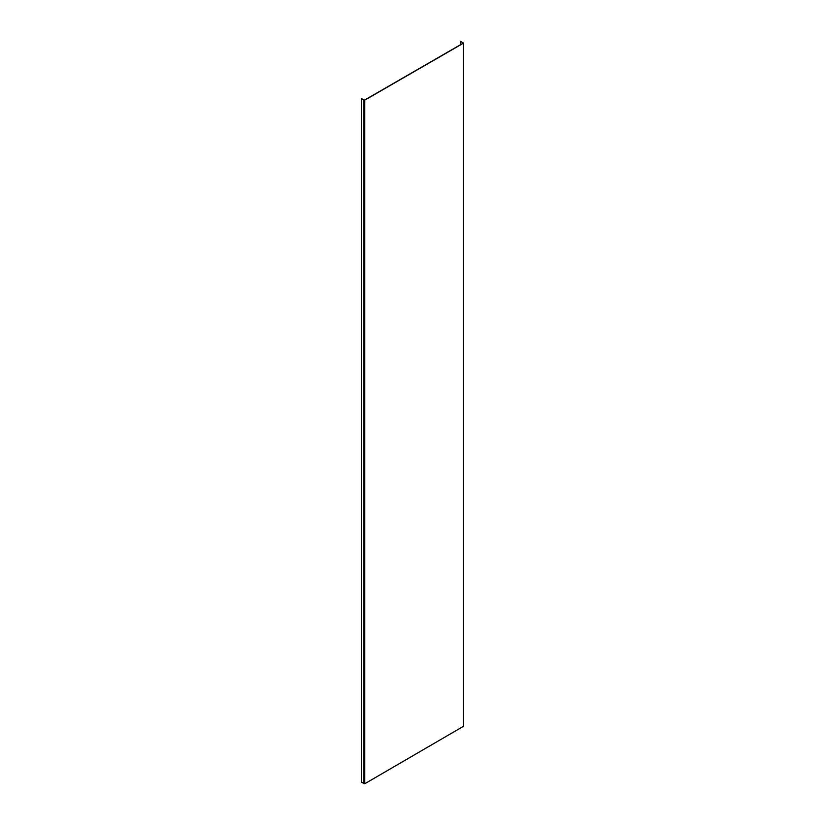 <?xml version="1.0" encoding="UTF-8"?>
<svg xmlns="http://www.w3.org/2000/svg" width="825" height="825" viewBox="0 0 825 825"><rect width="100%" height="100%" fill="white"/><g stroke="black" fill="none" stroke-linecap="round" stroke-linejoin="round"><path stroke-width="1.24" d="M460.721 44.581L460.721 41.332L463.279 43.106L364.609 100.062L361.412 98.67L361.412 782.265L364.763 783.75L463.433 726.33M361.412 98.67L364.763 100.155L463.433 43.189L460.721 41.332M363.969 783.75L363.969 100.155M463.433 726.784L463.433 43.189M364.763 783.75L364.763 100.155M463.588 726.557L463.588 42.962"/></g></svg>
